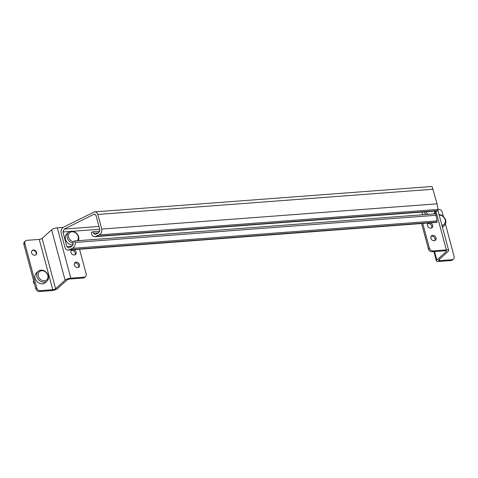 <?xml version="1.0" encoding="UTF-8"?>
<svg xmlns="http://www.w3.org/2000/svg" width="478" height="478" viewBox="0 0 478 478"><rect width="100%" height="100%" fill="white"/><g stroke="black" fill="none" stroke-linecap="round" stroke-linejoin="round"><path stroke-width="0.72" d="M423.024 214.73A6.578 5.342 -132.1 0 1 421.96 212.441A6.578 5.342 -132.1 0 1 421.883 212.113M435.35 211.097A6.578 5.342 -132.1 0 1 434.914 213.833M426 214.508A6.578 5.342 -132.1 0 1 424.141 211.939M425.784 211.82A5.485 4.451 47.9 0 0 428.348 214.329M433.725 213.923A5.485 4.451 47.9 0 0 434.861 211.133M73.212 244.826A6.578 5.342 -132.1 0 1 65.426 239.269A6.578 5.342 -132.1 0 1 66.723 233.957L68.509 232.35A6.578 5.342 -132.1 0 1 74.257 231.734A6.578 5.342 -132.1 0 1 78.619 236.801A6.578 5.342 -132.1 0 1 78.38 240.661M73.23 243.218A6.578 5.342 -132.1 0 1 67.207 237.662A6.578 5.342 -132.1 0 1 68.509 232.35M77.191 240.751A5.485 4.451 47.9 0 0 78.141 236.443A5.485 4.451 47.9 0 0 72.041 231.77A5.485 4.451 47.9 0 0 68.635 237.16A5.485 4.451 47.9 0 0 73.194 241.701M46.999 281.07L45.219 282.677A6.578 5.342 -132.1 0 1 39.471 283.287A6.578 5.342 -132.1 0 1 35.109 278.226A6.578 5.342 -132.1 0 1 36.406 272.908L38.186 271.301A6.578 5.342 -132.1 0 1 43.934 270.691A6.578 5.342 -132.1 0 1 48.296 275.758A6.578 5.342 -132.1 0 1 46.999 281.07A6.578 5.342 -132.1 0 1 41.251 281.679A6.578 5.342 -132.1 0 1 36.89 276.619A6.578 5.342 -132.1 0 1 38.186 271.301M38.312 276.117A5.485 4.451 47.9 0 0 44.418 280.789A5.485 4.451 47.9 0 0 47.818 275.4A5.485 4.451 47.9 0 0 41.717 270.727A5.485 4.451 47.9 0 0 38.312 276.117M34.476 283.896A2.958 2.402 -132.1 0 1 33.496 282.271A2.958 2.402 -132.1 0 1 33.585 280.568M79.491 264.669A2.958 2.402 -132.1 0 1 78.912 267.059A2.958 2.402 -132.1 0 1 76.325 267.333A2.958 2.402 -132.1 0 1 74.359 265.057A2.958 2.402 -132.1 0 1 74.944 262.667A2.958 2.402 -132.1 0 1 77.532 262.392A2.958 2.402 -132.1 0 1 79.491 264.669M78.362 267.411A2.958 2.402 47.9 0 0 78.541 265.529A2.958 2.402 47.9 0 0 74.538 263.175M73.857 249.689A2.958 2.402 -132.1 0 1 76.122 252.085A2.958 2.402 -132.1 0 1 75.536 254.475A2.958 2.402 -132.1 0 1 72.949 254.75A2.958 2.402 -132.1 0 1 70.989 252.474A2.958 2.402 -132.1 0 1 71.575 250.084A2.958 2.402 -132.1 0 1 71.903 249.839M74.992 254.828A2.958 2.402 47.9 0 0 75.171 252.946A2.958 2.402 47.9 0 0 71.168 250.591M36.537 252.444A2.85 2.318 -132.1 0 1 35.975 254.744A2.85 2.318 -132.1 0 1 33.484 255.007A2.85 2.318 -132.1 0 1 31.596 252.814A2.85 2.318 -132.1 0 1 32.157 250.508A2.85 2.318 -132.1 0 1 34.649 250.245A2.85 2.318 -132.1 0 1 36.537 252.444M31.978 250.693A2.85 2.318 -132.1 0 1 36.161 252.784A2.85 2.318 -132.1 0 1 35.778 254.899M26.893 240.332A3.292 2.671 47.9 0 0 25.495 240.906A3.292 2.671 47.9 0 0 24.85 243.565L36.716 287.858A3.292 2.671 47.9 0 0 40.379 290.666L52.741 289.734L39.25 239.4L26.893 240.332M52.741 289.734A2.193 0.681 -15 0 0 55.591 288.736L65.092 280.162A4.386 1.362 -15 0 1 70.792 278.16L84.104 277.162A3.292 2.671 47.9 0 0 85.496 276.583L84.546 277.437A3.292 2.671 -132.1 0 1 83.154 278.017L69.842 279.021A2.193 0.681 -15 0 0 66.992 280.018L57.491 288.593A4.386 1.362 -15 0 1 51.791 290.588L39.429 291.52A3.292 2.671 -132.1 0 1 35.766 288.718L23.9 244.419A3.292 2.671 -132.1 0 1 24.551 241.766L25.495 240.906M63.144 227.391L57.306 227.827A4.386 1.362 165 0 0 51.6 229.828L42.106 238.397A2.193 0.681 -15 0 1 39.25 239.4M85.496 276.583A3.292 2.671 47.9 0 0 86.148 273.924L79.462 248.978M439.055 214.568A6.578 5.342 -132.1 0 1 445.621 220.185A6.578 5.342 -132.1 0 1 444.325 225.496L442.544 227.104A6.578 5.342 -132.1 0 1 442.437 227.199M444.325 225.496A6.578 5.342 -132.1 0 1 442.264 226.548M441.905 225.204A5.485 4.451 47.9 0 0 445.149 219.826A5.485 4.451 47.9 0 0 439.21 215.142M430.391 222.862A2.958 2.402 -132.1 0 1 432.656 225.258A2.958 2.402 -132.1 0 1 432.07 227.648A2.958 2.402 -132.1 0 1 429.483 227.922A2.958 2.402 -132.1 0 1 427.523 225.646A2.958 2.402 -132.1 0 1 428.103 223.256A2.958 2.402 -132.1 0 1 428.437 223.011M431.526 228A2.958 2.402 47.9 0 0 431.706 226.118A2.958 2.402 47.9 0 0 427.702 223.764M430.893 238.229A2.958 2.402 -132.1 0 1 431.479 235.839A2.958 2.402 -132.1 0 1 434.066 235.564A2.958 2.402 -132.1 0 1 436.026 237.841A2.958 2.402 -132.1 0 1 435.446 240.231A2.958 2.402 -132.1 0 1 432.859 240.506A2.958 2.402 -132.1 0 1 430.893 238.229M434.896 240.583A2.958 2.402 47.9 0 0 435.076 238.701A2.958 2.402 47.9 0 0 431.072 236.347M422.683 223.154L429.369 248.1A3.292 2.671 47.9 0 0 433.026 250.902L446.338 249.904A4.386 1.362 -15 0 1 448.675 250.484A4.386 1.362 -15 0 1 448.245 251.332L438.744 259.901A2.193 0.681 165 0 0 438.529 260.325A2.193 0.681 165 0 0 439.694 260.618L452.057 259.685A3.292 2.671 47.9 0 0 453.449 259.106A3.292 2.671 47.9 0 0 454.1 256.453L445.406 224.009M453.449 259.106L452.505 259.966A3.292 2.671 -132.1 0 1 451.107 260.546L438.75 261.472A4.386 1.362 -15 0 1 436.408 260.892A4.386 1.362 -15 0 1 436.844 260.044L446.344 251.476A2.193 0.681 165 0 0 446.56 251.052A2.193 0.681 165 0 0 445.388 250.759L432.082 251.763A3.292 2.671 -132.1 0 1 428.419 248.954L429.369 248.1M443.411 216.546L442.234 212.16A3.292 2.671 47.9 0 0 438.571 209.352L438.021 209.394M421.602 223.525L428.419 248.954M61.094 232.935C60.664 230.378 61.531 228.424 63.694 227.062L94.459 211.885C96.144 211.856 97.267 212.71 97.829 214.455L101.736 229.052C102.172 231.603 101.306 233.563 99.143 234.925L95.008 236.706C93.324 236.735 92.2 235.881 91.639 234.136L91.232 232.625L93.067 231.699L93.473 233.21L95.158 234.495L98.605 232.911L99.902 229.978L95.988 215.381L94.303 214.096L64.231 229.07L62.935 232.009L66.842 246.606L68.527 247.891L69.22 247.694L71.975 246.307L73.271 243.374L72.865 241.862L74.705 240.942L75.112 242.448C75.542 245.005 74.676 246.959 72.513 248.321L68.378 250.102C66.693 250.131 65.57 249.277 65.008 247.532L61.094 232.935M95.008 236.706L437.806 210.912L438.015 209.43L437.065 203.819L432.064 186.48L94.459 211.885M99.908 231.185L93.067 231.699M68.378 250.102L436.892 222.372L437.101 220.89L435.745 213.774L74.705 240.942M23.9 244.419L24.85 243.565M35.766 288.718L36.716 287.858M40.379 290.666L39.429 291.52M83.154 278.017L84.104 277.162M70.792 278.16L57.306 227.827M55.591 288.736L42.106 238.397M65.092 280.162L51.6 229.828M451.107 260.546L452.057 259.685M433.026 250.902L432.082 251.763M439.36 259.351L439.694 260.618M435.93 211.055L446.338 249.904M427.422 224.875L427.828 226.399M430.792 237.458L431.198 238.982M434.574 251.571L436.844 260.044M446.159 250.789L446.344 251.476M433.152 189.222L97.829 214.455M437.065 203.819L101.736 229.052M438.015 209.43L99.143 234.925M437.926 210.613L96.389 236.311M98.785 232.81L93.473 233.21M94.979 214.186L93.616 214.293M98.958 226.458L64.231 229.07M99.705 229.243L72.752 231.268M69.943 231.483L62.935 232.009M72.16 246.206L66.842 246.606M436.151 215.279L75.112 242.448M437.101 220.89L72.513 248.321M437.006 222.073L69.758 249.707M433.928 251.625L436.408 260.892M437.938 210.41L448.675 250.484"/></g></svg>
